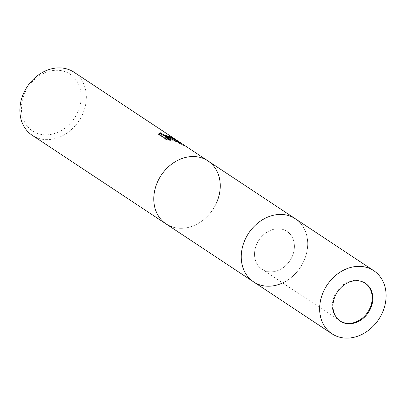 <?xml version="1.0" encoding="UTF-8"?>
<svg xmlns="http://www.w3.org/2000/svg" width="406" height="406" viewBox="0 0 406 406"><rect width="100%" height="100%" fill="white"/><g stroke="black" fill="none" stroke-linecap="round" stroke-linejoin="round"><path stroke-width="0.3" stroke-dasharray="2.03 1.52" d="M292.213 256.506A22.7 18.595 123.5 0 0 287.006 231.4A22.7 18.595 123.5 0 0 256.734 244.148A22.7 18.595 123.5 0 0 261.941 269.254A22.7 18.595 123.5 0 0 292.213 256.506M365.111 283.119A22.7 18.595 123.5 0 0 364.811 282.916A22.7 18.595 123.5 0 0 334.539 295.664A22.7 18.595 123.5 0 0 339.746 320.776A22.7 18.595 123.5 0 0 340.05 320.968M282.612 282.941A37.834 30.993 123.5 0 0 283.961 282.282A37.834 30.993 123.5 0 0 304.038 260.627A37.834 30.993 123.5 0 0 307.596 246.584A37.834 30.993 123.5 0 0 295.36 218.778A37.834 30.993 123.5 0 1 302.323 264.103A37.834 30.993 123.5 0 1 259.307 284.707A37.834 30.993 123.5 0 1 253.583 281.871M304.038 260.627A37.834 30.993 123.5 0 0 307.596 246.584A37.834 30.993 123.5 0 0 283.53 214.596A37.834 30.993 123.5 0 0 244.904 240.027A37.834 30.993 123.5 0 0 248.914 277.897A37.834 30.993 123.5 0 0 283.961 282.282A37.834 30.993 123.5 0 0 304.038 260.627M153.889 196.159A37.834 30.993 123.5 0 0 177.96 228.147A37.834 30.993 123.5 0 0 216.586 202.716A37.834 30.993 123.5 0 0 207.908 160.872A37.834 30.993 123.5 0 1 214.87 206.192A37.834 30.993 123.5 0 1 171.855 226.797M32.231 135.299A37.834 30.993 123.5 0 0 37.956 138.131A37.834 30.993 123.5 0 0 80.972 117.532A37.834 30.993 123.5 0 0 74.009 72.207M64.955 71.613A34.053 27.892 123.5 0 0 24.7 93.289A34.053 27.892 123.5 0 0 37.662 133.498A34.053 27.892 123.5 0 0 77.922 111.828A34.053 27.892 123.5 0 0 64.955 71.613M171.535 137.583A37.205 30.475 123.5 0 0 170.586 137.055L171.459 137.751M170.586 137.055L170.84 136.477M158.69 134.005L158.325 134.538L165.465 139.268L165.729 138.664M158.325 134.538L158.589 133.939M168.343 137.654L174.915 139.791L173.403 138.801A37.205 30.475 123.5 0 0 172.646 138.279A37.205 30.475 123.5 0 0 172.631 138.268M165.014 136.827L182.527 144.82L183.365 145.602L178.741 142.349M165.465 139.268L170.799 140.659L169.195 139.598M170.799 140.659L171.058 140.075M175.864 142.044L176.118 141.471M183.365 145.602L183.629 145.003L182.837 144.272M182.05 143.8L183.629 145.003M166.13 223.965A37.834 30.993 123.5 0 0 216.586 202.716M265.377 270.954A22.7 18.595 123.5 0 0 291.183 258.592A22.7 18.595 123.5 0 0 287.006 231.4A22.7 18.595 123.5 0 0 283.571 229.7A22.7 18.595 123.5 0 0 257.759 242.057A22.7 18.595 123.5 0 0 261.941 269.254A22.7 18.595 123.5 0 0 265.377 270.954M364.811 282.916L365.415 283.317M158.624 133.848L158.36 134.447M175.174 139.207L174.915 139.791M182.527 144.82L180.051 143.181M174.849 139.74L172.646 138.279M339.746 320.776L261.941 269.254L340.35 321.171"/><path stroke-width="0.61" d="M340.05 320.968A22.7 18.595 123.5 0 0 370.018 308.027A22.7 18.595 123.5 0 0 365.111 283.119M373.769 270.7A37.834 30.993 123.5 0 0 368.044 267.869A37.834 30.993 123.5 0 0 325.028 288.468A37.834 30.993 123.5 0 0 331.991 333.793A37.834 30.993 123.5 0 0 337.716 336.625A37.834 30.993 123.5 0 0 380.732 316.025A37.834 30.993 123.5 0 0 373.769 270.7L295.36 218.778A37.834 30.993 123.5 0 0 244.904 240.027A37.834 30.993 123.5 0 0 253.583 281.871A37.834 30.993 123.5 0 0 282.612 282.941M331.991 333.793L253.583 281.871A37.834 30.993 123.5 0 1 246.62 236.551A37.834 30.993 123.5 0 1 289.635 215.946A37.834 30.993 123.5 0 1 295.36 218.778L207.908 160.872A37.834 30.993 123.5 0 0 177.529 160.461A37.834 30.993 123.5 0 0 157.452 182.116A37.834 30.993 123.5 0 0 153.889 196.159A37.834 30.993 123.5 0 0 166.13 223.965A37.834 30.993 123.5 0 0 171.855 226.797M216.586 202.716A37.834 30.993 123.5 0 0 212.577 164.846A37.834 30.993 123.5 0 0 177.529 160.461A37.834 30.993 123.5 0 0 157.452 182.116A37.834 30.993 123.5 0 0 153.889 196.159L153.889 196.159M253.583 281.871L166.13 223.965A37.834 30.993 123.5 0 1 159.167 178.64A37.834 30.993 123.5 0 1 202.178 158.035A37.834 30.993 123.5 0 1 207.908 160.872L182.837 144.272L165.272 136.243L171.058 140.075L165.729 138.664L158.589 133.939L160.497 132.792L161.243 133.584L164.79 135.137L171.713 137.172L170.84 136.477A37.834 30.993 -56.5 0 1 172.992 137.751A37.834 30.993 -56.5 0 1 173.661 138.207L175.174 139.207L167.856 136.852L172.88 138.634L182.05 143.8M172.992 137.751L74.009 72.207A37.834 30.993 123.5 0 0 68.284 69.375A37.834 30.993 123.5 0 0 25.268 89.975A37.834 30.993 123.5 0 0 32.231 135.299L166.13 223.965M171.713 137.172L171.337 137.771L162.486 134.944L160.274 133.478L160.497 132.792M160.238 133.376L158.69 134.005M172.631 138.268A37.205 30.475 123.5 0 0 171.535 137.583M173.499 138.573L173.661 138.207M167.642 137.324L167.856 136.852M178.741 142.349L168.343 137.654M169.195 139.598L165.014 136.827L165.272 136.243M343.786 322.871A22.7 18.595 123.5 0 0 369.592 310.514A22.7 18.595 123.5 0 0 365.415 283.317A22.7 18.595 123.5 0 0 361.979 281.617A22.7 18.595 123.5 0 0 336.168 293.98A22.7 18.595 123.5 0 0 340.35 321.171A22.7 18.595 123.5 0 0 343.786 322.871M180.426 142.679L175.072 139.131"/></g></svg>
